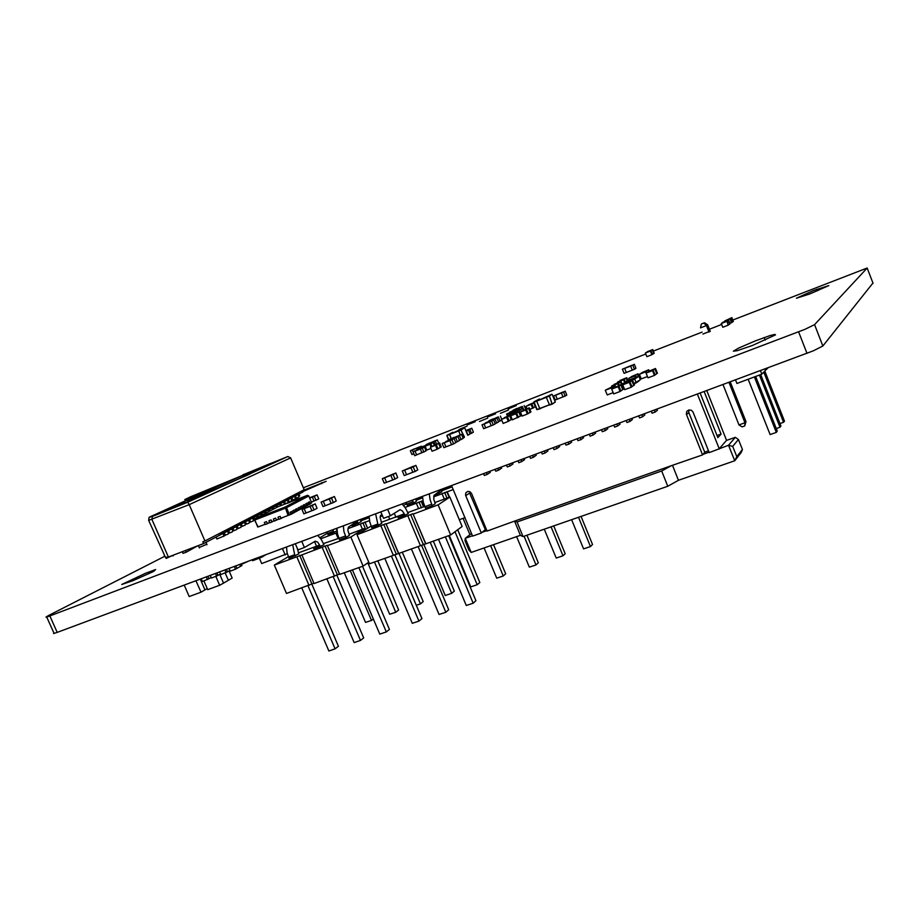 <?xml version="1.0" encoding="UTF-8"?>
<svg xmlns="http://www.w3.org/2000/svg" width="919" height="919" viewBox="0 0 919 919"><rect width="100%" height="100%" fill="white"/><g stroke="black" fill="none" stroke-linecap="round" stroke-linejoin="round"><path stroke-width="1.38" d="M732.776 320.076L867.18 268.049L814.567 324.614L804.929 329.37L48.546 616.477L45.95 617.143L48.592 615.523L164.604 556.363M872.97 283.109L822.884 345.981L813.326 350.874L57.254 632.387L53.566 633.536L53.876 632.904M302.385 490.792L326.084 481.315L302.73 491.608M475.192 421.683L467.22 424.911L475.192 421.683M466.978 426.244L458.88 429.518L466.978 426.244M153.036 571.687L132.945 580.728L121.825 584.484L145.604 573.169L155.644 569.596L153.036 571.687M206.775 544.289L199.216 547.54M495.582 413.722L487.541 416.985L495.582 413.722M516.26 405.658L508.115 408.898L516.26 405.658M828.777 285.556L809.8 293.942L796.474 298.193L813.522 290.53L828.777 285.556M508.598 410.023L500.35 413.355L508.598 410.023M487.644 418.191L479.477 421.499L487.644 418.191M710.18 331.139L702.897 334.079M775.556 334.849L752.535 345.395L737.153 350.736L733.328 351.161L738.6 348.037L755.211 340.892L770.179 335.538L774.866 334.355L775.556 334.849M254.701 519.155L255.183 518.649L255.08 519.97L285.958 508.035L308.715 496.019L307.52 495.295L308.83 495.881L311.621 502.808M278.434 519.166L276.493 520.211L275.597 518.132L276.389 519.959L278.756 519.04L277.975 517.225L280.157 516.375L280.95 518.201L288.095 515.467L285.166 507.058L286.464 507.656L289.542 514.824L291.001 514.043L290.22 512.216L291.541 511.504L292.437 513.583L291.116 514.295L290.22 512.216L291.541 511.504L292.322 513.33L293.632 512.618L292.851 510.792L294.16 510.091L295.056 512.17L293.747 512.871L292.851 510.792L294.16 510.091L294.942 511.906L296.251 511.205L295.47 509.39L296.768 508.689L297.653 510.757L296.355 511.458L295.47 509.39L296.768 508.689L297.549 510.493L298.836 509.792L298.066 507.989L299.353 507.288L300.237 509.356L298.951 510.056L298.066 507.989L299.353 507.288L300.122 509.103L301.409 508.402L300.639 506.599L301.926 505.909L302.799 507.966L301.524 508.655L300.639 506.599L301.926 505.909L302.696 507.713L303.971 507.024L303.201 505.22L304.074 507.277L305.349 506.587L304.476 504.542L303.201 505.22L304.476 504.542L305.234 506.335L306.498 505.645L305.74 503.853L307.003 503.175L307.876 505.22L306.613 505.898L305.74 503.853L307.003 503.175L307.762 504.968L309.014 504.278L308.256 502.498L309.129 504.542L310.381 503.853L309.508 501.831L308.256 502.498L309.508 501.831L310.266 503.601L311.644 502.865M254.988 518.879L254.574 520.131L258.09 526.955L265.132 524.267L264.35 522.452L265.235 524.519L267.418 523.692L266.521 521.613L264.35 522.452L266.521 521.613L267.303 523.428L269.658 522.532L268.876 520.705L269.772 522.785L271.944 521.958L271.048 519.878L268.876 520.705L271.048 519.878L271.84 521.693L274.195 520.786L273.414 518.971L274.31 521.05L276.493 520.211M288.095 515.467L289.542 514.824M287.498 503.267L290.232 502.165L287.498 503.267M164.271 555.604L166.213 558.453L172.623 555.455M216.068 537.075L216.907 539.016L223.926 536.133L222.766 532.4L217.952 534.249M298.503 497.236L299.674 495.64L298.606 497.168L296.171 498.167M294.93 499.109L296.102 497.489L294.953 499.097L292.564 500.051M291.323 500.993L292.506 499.373L291.346 500.981L288.934 501.946M287.681 502.911L288.865 501.269L287.773 502.831L285.258 503.865M285.235 503.922L285.2 503.187L284.339 504.278M281.547 505.358L280.571 505.737M253.058 521.016L254.345 519.281L253.081 521.004L250.382 522.072M249.003 523.141L250.301 521.395L249.026 523.129L246.292 524.209M244.902 525.289L246.212 523.531L244.925 525.266L242.156 526.369M240.755 527.46L242.076 525.679L240.778 527.437L237.975 528.551M236.562 529.654L237.895 527.862L236.585 529.631L233.748 530.757M232.312 531.871L233.667 530.068L232.254 531.906L229.474 532.986M228.027 534.111L229.394 532.308L227.969 534.157L225.144 535.237M223.685 536.386L225.121 535.363L225.063 534.559L223.96 535.134M190.44 496.846L250.967 471.941L209.429 490.08L186.66 499.132L184.719 499.614L190.44 496.846M243.753 475.858L251.473 473.124L248.406 474.755L217.608 488.115L188.315 499.913L185.236 500.798L190.922 498.029M671.364 465.692L514.686 521.016L517.018 522.003L661.634 471.033L671.364 465.692L702.587 454.962L686.332 414.262L686.723 411.482L688.641 410.023L691.295 410.253L692.96 411.861L709.261 452.607L728.549 445.301L735.326 437.295L738.405 439.466L732.661 446.381L728.549 445.301L734.706 460.764L736.751 456.674L732.661 446.381M451.585 485.634L472.653 536.133L481.315 533.066L465.611 495.318L465.715 493.089L467.53 491.458L469.862 491.722L471.539 493.56L487.127 531.021L514.686 521.016M702.587 454.962L704.724 452.217L688.836 412.482L688.779 409.989M453.044 432.481L449.391 434.136L451.114 438.558M459.787 429.851L449.552 434.48L460.982 430.081L464.256 427.772L458.535 430.574L460.201 434.894M539.74 399.237L536.535 400.879L539.935 408.875L536.834 409.61L533.801 402.074L536.581 400.673L533.836 402.212M547.379 396.261L536.707 401.098L548.907 396.376L551.687 394.228L546.277 397.088L549.539 405.049L552.227 404.13L549.424 396.146L551.756 394.205M536.719 401.098L539.786 408.564L549.424 404.854M326.957 532.009L328.106 534.847L337.009 530.849M360.282 519.614L361.224 521.808L352.092 525.944L351.667 524.933M327.543 533.514L333.505 531.297L332.919 529.792M336.94 530.022L336.343 528.528M357.215 521.555L358.157 523.692M442.717 488.942L434.032 495.387L433.757 499.201L435.284 503.727L432.298 505.714L425.463 508.23L423.314 502.222L422.487 496.467M429.299 493.928L430.149 499.695L432.298 505.714M369.07 516.34L369.794 522.038L371.885 527.931L381.695 523.462L380.098 517.328L381.81 514.226M402.177 504.026L405.532 508.138L408.243 513.687L398.432 518.167L397.812 516.696L404.521 514.226L405.141 515.697M371.276 526.472L377.858 524.048L375.641 513.893M380.845 511.963L383.522 518.27L390.334 515.754L400.144 509.723L402.43 510.907L404.521 514.226M406.232 502.509L407.404 505.393L413.688 503.061L416.548 501.246L415.641 499.006M441.281 490.447L441.867 491.837L433.952 495.548M406.83 504.026L413.113 501.682L412.528 500.166M438.489 492.262L439.11 493.629M358.203 520.384L348.439 527.15L347.899 530.355L349.415 535.34L346.072 537.431L339.628 539.798L337.56 533.973L336.905 528.31M343.327 525.921L343.993 531.584L346.072 537.431M286.464 547.081L287.027 552.675L289.048 558.407L298.824 553.962L297.331 548.402M317.721 535.455L321.19 539.373L323.902 544.737L314.114 549.183L313.505 547.758L319.835 545.427L320.455 546.851M288.44 556.994L294.666 554.697L292.679 544.772M295.344 543.784L297.974 549.895L304.396 547.529L315.286 541.165L317.71 542.233L319.835 545.427M286.177 507.931L284.959 507.311M452.768 432.24L449.437 434.078M449.448 434.561L447.013 435.25L449.414 434.101M448.931 439.914L446.99 435.514L448.828 439.96M464.256 427.772L458.581 430.529L461.499 429.851L464.325 427.76M467.702 435.112L464.75 428.013M463.027 437.995L464.256 437.524L460.982 430.081L464.463 436.984L462.877 437.628M539.476 398.984L533.95 401.844L536.995 409.506M546.3 396.893L549.321 395.986L551.928 403.797L539.74 408.484M552.25 394.481L555.294 402.04L552.353 404.05M552.227 404.13L555.26 401.844M307.44 495.33L285.154 507.07L307.394 495.341L278.135 506.679L255.183 518.649L285.097 507.116L255.091 518.707L254.735 519.947L257.802 527.069M546.323 396.882L551.71 394.217M303.385 487.782L645.758 354.068M653.375 351.092L702.105 332.058M709.422 329.197L721.714 324.407M184.248 585.127L189.234 596.5L201.008 592.181L204.971 589.883L200.285 579.154L204.971 589.883L207.246 588.562M196.011 580.751L201.008 592.181M203.903 580.9L207.74 589.699L219.675 585.311L223.57 583.048L219.802 574.375L223.57 583.048L232.116 578.051L229.038 570.975M225.155 573.019L228.314 580.28L225.155 573.019M215.827 576.477L219.675 585.311M287.279 553.709L261.72 563.623L259.353 558.143M282.443 548.586L285.189 554.961M241.387 564.381L247.762 561.486M275.597 518.132L273.414 518.971L275.597 518.132M294.976 511.986L296.355 511.458M300.168 509.183L301.524 508.655M307.796 505.048L309.129 504.542M277.975 517.225L278.871 519.304L281.065 518.465L280.157 516.375L277.975 517.225M282.995 517.42L281.065 518.465M273.896 520.901L271.944 521.958M269.37 522.635L267.418 523.692M297.584 510.573L298.951 510.056M292.357 513.411L293.747 512.871M302.73 507.793L304.074 507.277M305.269 506.415L306.613 505.898M288.623 515.249L291.116 514.295M302.328 490.666L302.914 492.01L298.997 494.043M298.089 494.514L295.424 495.904M294.517 496.375L291.817 497.765M290.898 498.247L288.175 499.66M287.245 500.143L284.499 501.567M283.557 502.061L280.777 503.497M279.835 503.991L277.021 505.45M276.068 505.944L273.23 507.414M272.254 507.92L269.393 509.413M268.405 509.919L265.511 511.423M264.523 511.94L261.593 513.457M260.594 513.974L257.63 515.513M256.619 516.041L253.621 517.592M252.599 518.121L249.566 519.694M248.532 520.234L245.476 521.82M244.431 522.36L241.329 523.968M240.273 524.519L237.148 526.139M236.08 526.702L232.909 528.333M231.829 528.896L228.636 530.562M227.533 531.125L224.305 532.802M223.191 533.376L203.604 543.554L168.441 557.063L165.397 557.293L148.614 520.407L189.199 504.669L204.994 540.946L202.835 541.785L203.604 543.554M242.765 474.882L287.819 456.456L187.694 502.233L152.347 516.432L152.014 519.568L168.441 557.063M187.694 502.233L189.199 504.669L290.611 457.903L304.2 489.701L204.994 540.946M165.248 510.895L175.759 506.679L165.363 511.171M256.298 469.437L270.588 463.429L256.298 469.437M247.027 473.251L274.884 462.004L251.611 472.642M219.078 487.495L188.475 501.475L155.954 514.548L185.259 501.108M152.347 516.432L149.142 517.271L191.014 498.247M189.601 499.132L191.106 498.466M252.174 472.561L251.117 473.044M222.708 485.979L219.262 487.415M287.819 456.456L290.611 457.903M149.142 517.271L148.614 520.407M201.835 494.606L202.123 495.261M200.675 495.077L200.974 495.766M197.516 496.34L197.895 497.202M196.344 496.811L196.735 497.707M193.151 498.075L193.622 499.166M191.956 498.535L192.45 499.66M188.659 499.672L189.291 501.108M187.487 500.212L188.108 501.625M184.294 501.659L184.845 502.934M183.111 502.199L183.639 503.417M179.871 503.669L180.342 504.749M178.677 504.221L179.113 505.232M175.403 505.703L175.793 506.576M174.196 506.254L174.553 507.07M170.888 507.759L171.187 508.425M169.659 508.31L169.935 508.931M294.149 494.893L298.606 493.158L299.674 495.64M255 519.74L254.425 519.959M298.606 493.158L293.241 495.364M298.767 496.111L297.71 493.618M290.565 496.742L295.045 495.008L296.102 497.489M295.045 495.008L289.646 497.213M295.194 497.972L294.126 495.479M286.946 498.615L291.438 496.869L292.506 499.373M291.438 496.869L286.016 499.097M291.587 499.856L290.519 497.34M283.282 500.51L287.796 498.753L288.865 501.269M287.796 498.753L282.351 500.993M287.946 501.751L286.866 499.235M279.583 502.417L284.109 500.66L285.2 503.187M284.109 500.66L278.641 502.9M284.258 503.681L283.167 501.142M275.849 504.347L280.387 502.578L281.478 505.128M280.387 502.578L274.884 504.841M280.536 505.622L279.433 503.072M272.07 506.3L276.63 504.531L277.664 506.932M276.63 504.531L271.105 506.794M276.699 507.426L275.666 505.025M268.256 508.276L272.828 506.495L273.862 508.908M272.828 506.495L267.28 508.77M272.897 509.413L271.863 507.001M264.396 510.263L268.991 508.483L270.037 510.907M268.991 508.483L263.408 510.769M269.049 511.412L268.015 508.988M260.491 512.274L265.109 510.493L266.154 512.928M265.109 510.493L259.491 512.791M265.166 513.445L264.121 510.998M256.55 514.318L261.191 512.515L262.237 514.962M261.191 512.515L255.539 514.835M261.237 515.49L260.18 513.032M252.564 516.375L257.217 514.571L258.285 517.029M257.217 514.571L251.553 516.903M257.274 517.558L256.206 515.088M248.544 518.454L253.207 516.639L254.345 519.281M253.207 516.639L247.51 518.982M253.322 519.809L252.185 517.179M244.465 520.556L249.164 518.741L250.301 521.395M249.164 518.741L243.42 521.096M249.267 521.935L248.119 519.281M240.353 522.681L245.063 520.855L246.212 523.531M245.063 520.855L239.296 523.221M245.166 524.071L244.017 521.406M236.183 524.829L240.916 523.003L242.076 525.679M240.916 523.003L235.126 525.381M241.019 526.231L239.859 523.554M231.979 527.012L236.723 525.174L237.895 527.862M236.723 525.174L230.899 527.563M236.826 528.425L235.655 525.725M227.728 529.206L232.496 527.368L233.667 530.068M232.496 527.368L226.637 529.769M232.587 530.642L231.404 527.92M223.42 531.423L228.211 529.574L229.394 532.308M228.211 529.574L222.318 531.998M228.291 532.871L227.108 530.148M173.84 554.996L172.841 555.949M219.067 533.675L223.88 531.825L225.063 534.559M223.88 531.825L222.766 532.4M182.307 551.733L183.03 553.376L186.201 552.158L185.489 550.515M197.551 545.875L186.201 552.158M485.289 529.666L481.315 533.066M672.559 465.565L678.498 480.315L734.706 460.764L741.311 452.366L742.414 449.54L738.405 439.466M702.748 454.411L709.089 452.171M742.414 449.54L736.751 456.674M470.137 494.445L485.312 529.735L486.427 529.344M704.701 452.148L708.538 450.792M481.659 532.492L486.955 530.619M471.539 533.468L465.267 538.281L472.492 535.731M735.326 437.295L726.469 440.442L719.474 448.506M661.634 471.033L667.791 486.312L678.498 480.315M471.183 552.422L465.267 538.281L464.957 540.717L468.885 550.125L471.183 552.422L520.407 535.295L523.049 536.558L667.791 486.312M514.617 521.314L520.407 535.295M486.461 472.653L487.196 474.434L490.275 472.366L489.861 471.39M656.97 409.208L657.384 410.242L655.224 412.022L654.466 410.138M697.429 394.148L719.324 449.046M501.223 467.162L501.636 468.139L498.615 470.195L497.88 468.403M512.676 462.9L513.078 463.888L510.125 465.922L509.379 464.129M524.198 458.615L524.611 459.603L521.716 461.614L520.97 459.81M535.823 454.285L536.225 455.284L533.399 457.271L532.652 455.468M547.529 449.931L547.931 450.93L545.162 452.906L544.416 451.091M559.315 445.543L559.728 446.542L557.017 448.495L556.271 446.68M571.193 441.12L571.607 442.131L568.964 444.061L568.218 442.234M583.174 436.663L583.576 437.674L581.003 439.592L580.257 437.754M595.236 432.171L595.65 433.194L593.134 435.078L592.387 433.24M607.39 427.657L607.804 428.668L605.357 430.54L604.61 428.691M619.647 423.096L620.061 424.118L617.683 425.968L616.925 424.107M631.985 418.501L632.398 419.523L630.101 421.35L629.343 419.489M644.426 413.872L644.839 414.906L642.611 416.709L641.853 414.825M655.224 412.022L652.053 413.194L651.295 411.31M481.947 521.647L469.563 493.066L465.749 495.686M700.14 393.137L717.888 437.651L721.116 434.078L717.038 435.526M704.207 391.62L721.116 434.078M706.814 390.655L726.619 440.385M642.611 416.709L639.475 417.869L638.716 415.997M630.101 421.35L626.988 422.51L626.23 420.638M617.683 425.968L614.593 427.117L613.835 425.256M605.357 430.54L602.301 431.677L601.543 429.828M593.134 435.078L590.09 436.215L589.343 434.365M581.003 439.592L577.982 440.706L577.235 438.868M568.964 444.061L565.966 445.175L565.219 443.349M557.017 448.495L554.042 449.609L553.295 447.783M545.162 452.906L542.21 453.997L541.463 452.182M533.399 457.271L530.47 458.363L529.723 456.559M521.716 461.614L518.81 462.694L518.063 460.89M510.125 465.922L507.242 466.99L506.495 465.198M498.615 470.195L495.755 471.263L495.019 469.471M487.196 474.434L484.359 475.491L483.612 473.71M517.018 522.003L523.049 536.558M510.344 415.193L512.009 419.225L511.228 419.684L509.563 415.652L504.347 417.674L510.344 415.193L509.563 415.652L511.228 419.684L508.333 421.407L503.095 423.429L501.418 419.374L509.563 415.652L507.46 416.87L509.126 420.936L507.46 416.87L502.222 418.903L507.46 416.87L506.656 417.341L508.333 421.407M506.656 417.341L501.418 419.374M529.252 407.852L530.918 411.919L528.138 413.596L526.461 409.506L521.153 411.563L529.252 407.852L526.461 409.506L528.138 413.596L527.368 414.055L522.061 416.1L520.384 412.022L526.461 409.506L525.691 409.966L527.368 414.055M525.691 409.966L520.384 412.022M528.494 408.3L530.16 412.378L528.494 408.3M534.157 402.579L526.725 405.934L533.755 402.821L535.352 406.726L529.884 409.392M531.09 404.383L525.99 406.359L531.814 403.946L533.422 407.875L531.814 403.946L531.09 404.383L532.698 408.3M525.99 406.359L526.966 408.748M535.754 406.485L533.755 402.821L528.678 404.797L534.134 402.533M482.027 424.773L483.647 428.702L491.217 425.773L489.586 421.832L491.527 420.718L482.027 424.773L489.586 421.832L491.217 425.773L493.285 424.969L495.215 423.843L493.595 419.926L489.586 421.832L491.654 421.028L493.285 424.969M491.654 421.028L493.595 419.926M484.083 423.969L485.703 427.898L484.083 423.969M445.991 441.43L455.721 437.662L457.398 441.683L459.511 440.465L457.846 436.468L446.094 441.683M455.675 442.349L457.398 441.683M455.721 437.662L457.846 436.468M448.07 440.626L450.218 439.42L448.07 440.626M506.587 413.975L508.644 413.171L509.183 414.469L508.644 413.171L514.146 411.034L514.445 411.735L514.146 411.034L515.984 409.966L506.587 413.975L507.541 416.284M516.225 410.23L514.146 411.034L516.225 410.23L516.512 410.931M518.052 409.162L518.465 410.173M465.933 430.839L469.781 429.345L471.401 433.251L473.388 432.102L471.78 428.22L465.807 430.54M469.977 433.791L471.401 433.251M469.781 429.345L471.78 428.22M311.346 502.165L318.732 498.902L317.032 494.904L309.749 497.719M309.634 498.155L312.345 497.11L314.057 501.119L312.345 497.11L315.033 495.674L312.345 497.11L314.344 496.34L316.056 500.35M314.344 496.34L317.032 494.904M449.759 439.316L459.431 435.56L461.097 439.558L463.176 438.363L461.533 434.377L449.862 439.558M459.397 440.212L461.097 439.558M459.431 435.56L461.533 434.377M451.826 438.512L453.94 437.318L451.826 438.512M439.592 442.969L441.246 446.921L440.362 447.427L438.708 443.463L433.711 445.405L439.592 442.969L438.708 443.463L440.362 447.427L437.111 449.276L432.079 451.218L430.425 447.243L438.708 443.463L436.341 444.796L437.995 448.771L436.341 444.796L431.321 446.737L436.341 444.796L435.445 445.29L437.111 449.276M435.445 445.29L430.425 447.243M498.477 417.123L496.536 418.156L498.477 417.123L500.085 421.005L501.705 420.063M498.466 421.637L500.085 421.005M500.361 416.043L501.671 419.225M488.954 420.822L492.894 418.949L489.057 421.063M490.987 420.029L498.328 416.835L490.987 420.029M466.14 431.356L468.449 430.103L466.013 431.045M467.737 435.284L470.068 434.009L468.449 430.103M466.415 431.252L468.047 435.169M485.462 422.809L494.904 418.788L485.565 423.039M494.904 418.788L492.986 419.891L495.042 419.087L496.662 423.004L498.569 421.89L496.961 417.996L494.904 418.788M495.111 423.602L496.662 423.004M495.042 419.087L496.961 417.996M522.417 406.623L520.464 407.645L522.417 406.623L523.807 410M524.198 405.589L525.702 409.231M512.894 410.322L516.731 408.495L512.986 410.563M514.927 409.529L522.164 406.382L514.927 409.529M252.243 559.82L252.599 560.659L254.747 559.855L254.391 559.016L254.747 559.855L260.502 557.718L265.74 554.8M260.134 556.88L260.502 557.718L260.134 556.88M262.306 556.075L262.662 556.914M442.165 443.578L443.854 447.622L451.539 444.647L449.851 440.603L452.01 439.385L442.165 443.578L449.851 440.603L451.539 444.647L453.641 443.843L455.79 442.613L454.112 438.57L449.851 440.603L451.953 439.787L453.641 443.843M451.953 439.787L454.112 438.57M444.256 442.774L445.945 446.806L444.256 442.774M509.666 412.194L519.005 408.22L509.746 412.39M519.258 408.473L517.19 409.265L519.258 408.473L519.752 409.679M521.062 407.427L521.682 408.932M507.414 415.503L509.517 414.687L509.815 415.399L509.517 414.687L515.157 412.493L515.456 413.205L515.157 412.493L517.029 411.402L509.31 414.4L507.414 415.503L507.702 416.215M517.282 411.666L515.157 412.493L517.282 411.666L517.569 412.39M519.143 410.575L521.268 415.641L512.377 419.845L510.711 415.767L516.765 413.263L518.431 417.341L516.765 413.263L515.984 413.722L517.661 417.8M520.717 409.667L518.603 410.483L520.717 409.667L521.429 411.402M522.555 408.587L523.267 410.322M510.907 413.47L514.87 411.574L511.021 413.734M513.009 412.654L520.453 409.403L513.009 412.654M515.984 413.722L510.711 415.767M514.364 413.63L519.603 411.597L518.833 412.057L520.499 416.112L518.833 412.057L514.364 413.63M513.595 414.09L518.833 412.057L513.595 414.09M626.758 377.698L619.957 380.512L626.758 377.698L627.884 380.466M623.587 379.811L617.43 382.178L626.092 378.146L627.172 380.834L626.092 378.146L624.277 379.352L625.357 382.051L624.277 379.352L623.587 379.811L624.679 382.511M618.119 381.73L624.277 379.352L618.119 381.73M617.43 382.178L617.683 382.798M413.033 451.838L417.192 449.873L413.045 451.838L412.286 450.023L414.423 448.863L410.368 450.769L419.535 446.875L412.286 450.023L414.641 455.686L426.048 450.907L424.44 447.059L415.009 451.068L416.617 454.916L415.009 451.068L420.293 449.023L421.901 452.872L420.293 449.023L422.464 447.829L420.293 449.023L422.269 448.254L423.889 452.114M419.34 447.289L421.453 446.129L417.41 448.035L417.777 448.92L417.41 448.035L419.34 447.289L419.604 447.921M410.368 450.769L411.93 454.514L413.849 453.768M421.453 446.129L421.764 446.864M655.5 368.53L648.492 371.425L655.5 368.53L657.395 373.252L654.408 375.377L647.998 377.835L646.091 373.08L653.145 370.173L655.052 374.918L653.145 370.173L652.49 370.621L654.408 375.377M654.868 368.978L656.752 373.7L654.868 368.978L646.746 372.632L654.868 368.978M652.49 370.621L646.091 373.08M614.995 385.532L614.271 386.014L614.708 387.083L614.271 386.014L612.341 387.301L612.778 388.381L612.341 387.301L606.023 389.736L614.995 385.532L615.454 386.681M611.617 387.784L605.276 390.219L612.341 387.301L611.617 387.784L612.054 388.863M613.168 392.7L607.206 394.975L605.276 390.219M422.269 448.254L424.44 447.059M429.989 444.337L425.175 446.209L430.85 443.854L431.919 446.404L430.85 443.854L429.989 444.337L431.057 446.887M430.908 448.415L426.772 450.023L425.175 446.209M434.009 442.119L428.357 444.451L434.009 442.119L435.101 444.716M433.159 442.59L434.216 445.129L433.159 442.59L426.048 445.726L433.159 442.59M449.563 434.503L451.229 438.489M541.555 407.898L539.935 408.875M321.11 502.119L322.994 506.553L331.139 503.44L329.243 498.994L332.15 497.397L321.11 502.119L329.243 498.994L331.139 503.44L333.367 502.59L336.262 500.981L334.378 496.547L329.243 498.994L331.472 498.144L333.367 502.59M331.472 498.144L334.378 496.547M323.316 501.269L325.211 505.703L323.316 501.269M301.995 509.436L303.879 513.847L311.909 510.78L310.025 506.369L313 504.738L301.995 509.436L310.025 506.369L311.909 510.78L314.103 509.942L317.066 508.299L315.194 503.899L310.025 506.369L312.219 505.519L314.103 509.942M312.219 505.519L315.194 503.899M304.178 508.609L306.061 513.009L304.178 508.609M382.338 478.65L384.257 483.187L392.746 479.948L390.828 475.399L393.527 473.871L382.338 478.65L390.828 475.399L392.746 479.948L395.067 479.063L397.743 477.512L395.836 472.975L390.828 475.399L393.148 474.503L395.067 479.063M393.148 474.503L395.836 472.975M384.647 477.765L386.566 482.303L384.647 477.765M402.281 471.01L404.199 475.582L412.803 472.297L410.885 467.714L413.504 466.209L402.281 471.01L410.885 467.714L412.803 472.297L415.158 471.401L417.766 469.873L415.847 465.313L410.885 467.714L413.24 466.806L415.158 471.401M413.24 466.806L415.847 465.313M404.624 470.114L406.543 474.686L404.624 470.114M728.503 320.03L722.839 322.362L728.503 320.03L730.008 323.844L728.124 325.211L722.839 327.267L721.323 323.431L727.009 321.076L728.124 325.211M728.101 320.306L729.606 324.131L728.101 320.306L721.737 323.132L728.101 320.306M726.607 321.363L721.323 323.431M731.834 317.675L733.316 321.455L731.88 322.5L730.375 318.698L725.171 320.742L731.834 317.675L724.758 321.018L730.375 318.698L731.88 322.5L729.847 323.419M729.985 318.985L731.478 322.776M731.432 317.951L732.925 321.73L731.432 317.951M652.743 349.519L647.229 351.793L652.743 349.519L654.236 353.229L651.858 354.768L646.827 356.733L645.333 352.988L650.87 350.702L652.375 354.435L650.87 350.702L650.365 351.024L651.858 354.768M652.237 349.84L653.731 353.562L652.237 349.84L645.85 352.666L652.237 349.84M650.365 351.024L645.333 352.988M211.163 577.488L208.923 578.763L207.866 576.339L208.923 578.763L202.352 581.474L201.192 578.821M206.361 576.891L207.522 579.556M220.526 573.961L218.033 575.386L216.964 572.951L218.033 575.386L211.439 578.108L210.267 575.443M215.471 573.502L216.631 576.179M241.192 563.933L241.881 565.518L235.54 569.16L230.267 571.113L229.107 568.436M239.744 564.473L240.525 566.288L239.744 564.473M235.85 565.92L236.907 568.379L235.85 565.92M234.368 566.472L235.54 569.16M622.439 369.254L624.081 373.321L632.261 370.162L630.618 366.072L632.054 365.153L622.439 369.254L630.618 366.072L632.261 370.162L634.489 369.289L635.925 368.347L634.282 364.28L630.618 366.072L632.846 365.211L634.489 369.289M632.846 365.211L634.282 364.28M624.656 368.393L626.298 372.459L624.656 368.393M553.548 395.997L555.168 399.972L563.002 396.939L561.371 392.953L563.06 391.942L553.548 395.997L561.371 392.953L563.002 396.939L565.139 396.112L566.805 395.09L565.196 391.115L561.371 392.953L563.519 392.126L565.139 396.112M563.519 392.126L565.196 391.115M555.673 395.17L557.305 399.145L555.673 395.17M447.553 436.87L448.323 440.155M229.968 570.435L227.43 571.894L226.373 569.447L227.43 571.894L220.813 574.628L219.652 571.951M224.891 569.998L226.051 572.675M634.96 375.951L628.722 378.364L635.626 375.503L636.316 377.227L635.626 375.503L634.96 375.951L635.58 377.514M628.722 378.364L629.343 379.903M638.062 373.861L631.192 376.698L638.062 373.861L639.877 378.513M637.395 374.309L638.268 376.48L637.395 374.309L629.4 377.904L637.395 374.309M632.536 380.121L634.478 384.935L631.916 386.727L629.963 381.879L623.484 384.372L632.536 380.121L629.963 381.879L631.916 386.727L631.215 387.221L624.713 389.702L622.76 384.854L629.963 381.879L629.262 382.361L631.215 387.221M629.262 382.361L622.76 384.854M631.847 380.592L633.788 385.417L631.847 380.592M621.543 384.337L623.473 389.139L620.853 390.954L618.901 386.129L612.456 388.599L621.543 384.337L618.901 386.129L620.853 390.954L620.13 391.46L613.674 393.929L611.721 389.093L618.901 386.129L618.165 386.612L620.13 391.46M618.165 386.612L611.721 389.093M620.819 384.82L622.76 389.633L620.819 384.82M645.678 371.827L639.394 374.251L646.333 371.379L646.815 372.586L646.333 371.379L645.678 371.827L646.16 373.034M647.481 376.537L641.278 378.915L639.394 374.251M648.699 369.76L641.807 372.609L648.699 369.76L649.182 370.966M648.056 370.196L648.538 371.402L648.056 370.196L640.061 373.803L648.056 370.196M425.715 445.324L420.086 447.645L425.922 445.795M426.554 449.517L425.669 450.011M421.649 447.553L416.858 449.414L424.854 445.795L426.439 449.586L424.854 445.795L421.855 448.058M417.743 448.931L422.522 447.071L417.743 448.931M621.049 381.5L614.145 384.36L621.049 381.5L622.921 386.152L622.416 386.497M617.775 383.683L611.537 386.083L620.359 381.971L621.347 384.418L620.359 381.971L618.487 383.212L619.291 385.21L618.487 383.212L617.775 383.683L618.51 385.498M612.249 385.612L618.487 383.212L612.249 385.612M611.537 386.083L611.801 386.761M435.307 441.074L437.375 439.937L433.366 441.832L435.307 441.074L436.594 444.141M437.375 439.937L438.777 443.291M426.244 444.601L430.276 442.694L426.244 444.601L426.588 445.428M428.185 443.843L428.426 444.417L428.185 443.843L435.434 440.683L428.185 443.843M708.997 332.058L706.424 325.567L707.653 324.74L704.517 322.741L701.863 323.775L703.965 323.097L706.424 325.567L700.45 327.899L701.3 324.143M704.517 322.741L703.965 323.097M707.653 324.74L710.307 331.46M730.306 381.913L746.021 421.58L744.976 422.797L738.968 424.957L722.966 384.636M728.962 382.407L744.976 422.797L744.735 425.911L746.021 421.58M744.735 425.911L742.058 426.864L738.968 424.957M422.522 497.317L419.03 498.615L418.708 497.868M451.895 486.392L441.671 490.195M452.205 542.52L451.62 542.727M469.919 534.709L463.096 518.35M382.063 514.824L380.512 515.398M338.939 538.189L338.215 538.534L335.883 533.089L337.239 532.434M362.431 529.275L360.214 524.071L347.933 528.62M360.214 524.071L369.484 520.636M382.476 515.812L380.144 516.685M354.516 523.198L357.468 522.095M360.822 520.855L369.116 517.776M319.961 537.695L327.44 533.261M335.883 533.089L320.731 538.706M316.527 546.196L314.493 541.463M367.6 528.057L365.13 522.245M389.679 519.235L388.496 516.432M365.636 529.287L362.879 522.773M367.531 528.092L364.946 522.015M399.007 553.33L420.397 603.932L423.177 601.646L402.269 552.17M344.315 572.801L365.486 622.416L371.494 620.394L373.355 618.935M350.288 570.665L371.494 620.394M374.447 562.072L395.744 612.226L389.645 614.283L367.807 562.899M395.744 612.226L398.616 609.929L377.801 560.877M420.397 603.932L416.318 605.299M333.505 531.297L334.068 532.629M357.066 534.697L369.461 563.852L398.731 553.422L386.026 523.704L357.066 534.697L371.104 526.082M434.802 502.601L449.896 497.041L462.177 526.438L450.701 534.927L425.865 543.772L413.01 513.778L386.279 523.956M398.731 553.422L425.865 543.772M449.896 497.041L438.133 504.91L413.343 514.02M424.704 506.426L407.772 512.561M381.224 522.348L404.349 513.824M393.366 555.34L380.925 525.932M420.397 545.714L407.898 516.018M450.701 534.927L438.133 504.91M423.188 544.278L410.713 514.629M425.497 543.451L413.01 513.778M396.181 553.893L383.763 524.531M398.444 553.089L386.026 523.704M445.336 536.834L473.159 603.186L475.904 600.704L448.656 535.651M384.797 558.384L412.309 623.323L418.949 621.129L421.936 618.59L394.86 554.571M391.402 556.041L418.949 621.129M418.134 546.518L445.807 612.238L439.052 614.478L411.402 548.919M445.807 612.238L448.679 609.734L421.488 545.151M473.159 603.186L466.266 605.472L438.489 539.269M377.858 524.048L378.479 525.507M390.334 515.754L387.657 509.425M578.522 517.305L590.515 546.564L592.571 544.45L581.084 516.409M516.627 536.616L529.287 567.172L535.972 564.921L538.27 562.75L526.886 535.226M524.083 536.202L535.972 564.921M551.067 526.828L563.002 555.823L556.202 558.109L544.278 529.195M563.002 555.823L565.196 553.675L553.755 525.898M590.515 546.564L583.588 548.896L571.607 519.694M764.953 369.013L765.504 370.414L761.885 374.182L736.923 383.441L735.545 379.961M767.893 367.922L766.285 369.587L765.918 368.657M765.343 370.001L766.285 369.587M761.885 374.182L760.507 370.667M764.792 371.15L784.458 421.074L783.574 422.281L763.827 372.149M754.407 376.951L776.279 432.367L770.065 434.561L748.215 379.26M755.682 376.48L777.221 431.068L776.279 432.367M760.656 374.642L780.897 425.991L779.99 427.243L759.427 375.09M776.233 428.564L779.99 427.243M779.944 423.567L783.574 422.281M464.957 517.684L459.362 519.694M418.582 508.575L416.341 503.233L422.981 500.775M444.291 499.109L442.039 493.71L433.642 496.823M442.039 493.71L453.228 489.563M441.453 490.861L452.114 486.898M403.533 505.404L406.715 503.773M416.135 500.269L422.556 497.88M416.341 503.233L405.061 507.414M395.951 517.271L394.262 513.261M423.774 506.886L421.442 501.349M449.483 497.19L447.231 491.791M447.013 498.098L444.647 492.435M449.207 497.294L446.829 491.619M421.442 507.874L418.961 501.958M423.567 506.989L421.12 501.154M490.631 545.656L503.256 575.995L505.703 573.789L493.56 544.634M423.693 544.094L445.313 595.489L451.643 593.364L454.296 591.112L433.297 541.119M430.161 542.244L451.643 593.364M455.043 531.71L477.237 584.748L470.792 586.919L449.242 535.444M477.237 584.748L479.787 582.52L457.708 529.735M503.256 575.995L496.708 578.189L484.095 547.931M413.113 501.682L413.688 503.061M309.048 585.346L296.803 556.834L274.276 565.116L286.475 593.387L313.953 583.174M368.772 562.233L363.143 566.093L339.72 574.432L327.302 545.289L296.803 556.834M301.857 554.984L314.114 583.542L339.559 574.053M348.956 534.249L364.004 528.701L350.771 537.006L327.394 545.599M338.203 538.545L323.442 543.646M298.365 552.893L319.663 545.036M274.276 565.116L288.313 556.684M334.562 576.27L322.247 547.483M363.143 566.093L350.771 537.006M364.544 529.976L364.004 528.701M337.411 574.823L325.131 546.081M311.92 583.898L299.697 555.432M358.915 567.597L386.302 631.939L389.426 629.377L362.591 566.288M301.754 587.942L328.853 650.951L335.125 648.871L338.445 646.264L311.713 584.002M307.991 585.725L335.125 648.871M333.229 576.741L360.489 640.474L354.114 642.588L326.888 579.004M360.489 640.474L363.717 637.889L336.871 575.099M386.302 631.939L379.811 634.087L352.459 569.895M294.666 554.697L295.275 556.11M304.396 547.529L301.765 541.394M639.371 380.455L638.429 381.442M638.326 381.19L637.372 382.178M637.269 381.925L636.316 382.913M636.212 382.66L634.144 384.085M638.946 376.216L634.719 379.11L623.105 383.568L627.459 380.638L638.946 376.216L640.371 379.754L633.926 383.545M634.719 379.11L636.166 382.695M623.105 383.568L623.438 384.395M798.6 331.885L806.985 353.367M814.567 324.614L822.884 345.981M49.902 615.971L57.254 632.387M867.214 268.153L873.016 283.247M686.459 414.664L688.836 412.482M448.725 439.994L446.875 435.56M458.547 430.885L449.563 434.377L458.547 430.885M536.616 401.166L534.088 402.143L537.11 409.518L539.637 408.541M546.311 397.238L536.707 400.983L546.311 397.249M357.583 522.348L353.31 523.933M431.666 504.221L424.842 506.737M345.464 535.984L339.008 538.362M54.106 633.421L46.777 617.051M321.903 483.601L321.512 482.682M154.415 570.94L154.013 570.033M817.68 290.772L817.06 289.163M765.24 340.156L764.206 337.537M205.936 542.336L206.947 544.68M198.355 545.564L199.377 547.908M190.738 497.604L191.255 498.799"/></g></svg>
